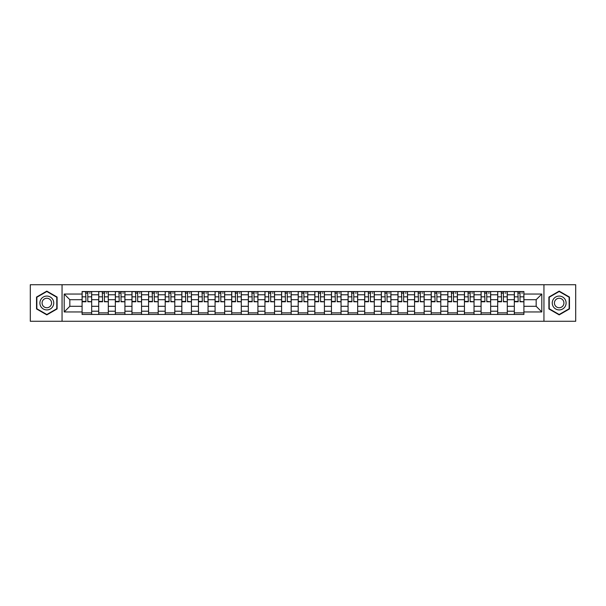 <?xml version="1.0" encoding="UTF-8"?>
<svg xmlns="http://www.w3.org/2000/svg" width="606" height="606" viewBox="0 0 606 606"><rect width="100%" height="100%" fill="white"/><g stroke="black" fill="none" stroke-linecap="round" stroke-linejoin="round"><path stroke-width="0.91" d="M543.946 321.278L575.7 321.278L575.7 284.722L30.3 284.722L30.3 321.278L543.946 321.278L543.946 284.722M98.717 314.453L98.717 294.796L91.68 294.796L91.68 314.453M91.68 294.796L91.68 291.547M98.717 294.796L98.717 291.547M108.307 291.547L108.307 314.453M115.337 314.453L115.337 291.547M124.927 291.547L124.927 314.453M131.964 314.453L131.964 291.547M141.554 291.547L141.554 314.453M148.584 314.453L148.584 291.547M158.181 291.547L158.181 314.453M165.211 314.453L165.211 291.547M174.801 291.547L174.801 314.453M181.838 314.453L181.838 291.547M191.428 291.547L191.428 314.453M198.457 314.453L198.457 291.547M208.047 291.547L208.047 314.453M215.085 314.453L215.085 291.547M224.674 291.547L224.674 314.453M231.712 314.453L231.712 291.547M241.302 291.547L241.302 314.453M248.331 314.453L248.331 291.547M257.921 291.547L257.921 314.453M264.958 314.453L264.958 291.547M274.548 291.547L274.548 314.453M281.578 314.453L281.578 291.547M291.168 291.547L291.168 314.453M298.205 314.453L298.205 291.547M307.795 291.547L307.795 314.453M314.832 314.453L314.832 291.547M324.422 291.547L324.422 314.453M331.452 314.453L331.452 291.547M341.042 291.547L341.042 314.453M348.079 314.453L348.079 291.547M357.669 291.547L357.669 314.453M364.698 314.453L364.698 291.547M374.288 291.547L374.288 314.453M381.325 314.453L381.325 291.547M390.915 291.547L390.915 314.453M397.953 314.453L397.953 291.547M407.543 291.547L407.543 314.453M414.572 314.453L414.572 291.547M424.162 291.547L424.162 314.453M431.199 314.453L431.199 291.547M440.789 291.547L440.789 314.453M447.819 314.453L447.819 291.547M457.416 291.547L457.416 314.453M464.446 314.453L464.446 291.547M474.036 291.547L474.036 314.453M481.073 314.453L481.073 291.547M490.663 291.547L490.663 314.453M497.693 314.453L497.693 291.547M507.283 291.547L507.283 314.453M514.32 314.453L514.32 291.547M514.32 306.303L507.283 306.303M497.693 306.303L490.663 306.303M481.073 306.303L474.036 306.303M464.446 306.303L457.416 306.303M447.819 306.303L440.789 306.303M431.199 306.303L424.162 306.303M414.572 306.303L407.543 306.303M397.953 306.303L390.915 306.303M381.325 306.303L374.288 306.303M364.698 306.303L357.669 306.303M348.079 306.303L341.042 306.303M331.452 306.303L324.422 306.303M314.832 306.303L307.795 306.303M298.205 306.303L291.168 306.303M281.578 306.303L274.548 306.303M264.958 306.303L257.921 306.303M248.331 306.303L241.302 306.303M231.712 306.303L224.674 306.303M215.085 306.303L208.047 306.303M198.457 306.303L191.428 306.303M181.838 306.303L174.801 306.303M165.211 306.303L158.181 306.303M148.584 306.303L141.554 306.303M131.964 306.303L124.927 306.303M115.337 306.303L108.307 306.303M98.717 306.303L91.68 306.303M514.32 299.697L507.283 299.697M497.693 299.697L490.663 299.697M481.073 299.697L474.036 299.697M464.446 299.697L457.416 299.697M447.819 299.697L440.789 299.697M431.199 299.697L424.162 299.697M414.572 299.697L407.543 299.697M397.953 299.697L390.915 299.697M381.325 299.697L374.288 299.697M364.698 299.697L357.669 299.697M348.079 299.697L341.042 299.697M331.452 299.697L324.422 299.697M314.832 299.697L307.795 299.697M298.205 299.697L291.168 299.697M281.578 299.697L274.548 299.697M264.958 299.697L257.921 299.697M248.331 299.697L241.302 299.697M231.712 299.697L224.674 299.697M215.085 299.697L208.047 299.697M198.457 299.697L191.428 299.697M181.838 299.697L174.801 299.697M165.211 299.697L158.181 299.697M148.584 299.697L141.554 299.697M131.964 299.697L124.927 299.697M115.337 299.697L108.307 299.697M98.717 299.697L91.68 299.697M69.834 306.303L82.09 306.303L82.09 299.697L69.834 299.697L69.834 306.303L64.191 311.954L64.191 294.046L82.09 294.046L82.09 299.697M523.91 299.697L523.91 306.303L536.166 306.303L536.166 299.697L523.91 299.697L523.91 291.547L82.09 291.547L82.09 294.046M523.91 294.046L541.809 294.046L541.809 311.954L523.91 311.954L523.91 306.303M82.09 306.303L82.09 314.453L523.91 314.453L523.91 311.954M82.09 311.954L64.191 311.954M62.054 321.278L62.054 284.722M57.1 297.061L46.821 291.122L36.534 297.061L36.534 308.939L46.821 314.878L57.1 308.939L57.1 297.061M569.466 297.061L559.179 291.122L548.9 297.061L548.9 308.939L559.179 314.878L569.466 308.939L569.466 297.061M91.68 312.855L82.09 312.855M85.984 293.145L87.794 293.145M108.307 312.855L98.717 312.855M102.603 293.145L104.414 293.145M124.927 312.855L115.337 312.855M119.23 293.145L121.041 293.145M141.554 312.855L131.964 312.855M135.85 293.145L137.668 293.145M158.181 312.855L148.584 312.855M152.477 293.145L154.288 293.145M174.801 312.855L165.211 312.855M169.104 293.145L170.915 293.145M191.428 312.855L181.838 312.855M185.724 293.145L187.534 293.145M208.047 312.855L198.457 312.855M202.351 293.145L204.161 293.145M224.674 312.855L215.085 312.855M218.971 293.145L220.789 293.145M241.302 312.855L231.712 312.855M235.598 293.145L237.408 293.145M257.921 312.855L248.331 312.855M252.225 293.145L254.035 293.145M274.548 312.855L264.958 312.855M268.844 293.145L270.655 293.145M291.168 312.855L281.578 312.855M285.471 293.145L287.282 293.145M307.795 312.855L298.205 312.855M302.091 293.145L303.909 293.145M324.422 312.855L314.832 312.855M318.718 293.145L320.529 293.145M341.042 312.855L331.452 312.855M335.345 293.145L337.156 293.145M357.669 312.855L348.079 312.855M351.965 293.145L353.775 293.145M374.288 312.855L364.698 312.855M368.592 293.145L370.402 293.145M390.915 312.855L381.325 312.855M385.211 293.145L387.029 293.145M407.543 312.855L397.953 312.855M401.839 293.145L403.649 293.145M424.162 312.855L414.572 312.855M418.466 293.145L420.276 293.145M440.789 312.855L431.199 312.855M435.085 293.145L436.896 293.145M457.416 312.855L447.819 312.855M451.712 293.145L453.523 293.145M474.036 312.855L464.446 312.855M468.332 293.145L470.15 293.145M490.663 312.855L481.073 312.855M484.959 293.145L486.769 293.145M507.283 312.855L497.693 312.855M501.586 293.145L503.397 293.145M523.91 312.855L514.32 312.855M518.206 293.145L520.016 293.145M64.191 294.046L69.834 299.697M536.166 306.303L541.809 311.954M536.166 299.697L541.809 294.046M87.794 301.409L91.627 301.773L87.794 301.773L87.794 291.653L91.627 291.653L89.499 291.653M91.627 301.409L91.627 291.653M85.984 293.039L87.794 293.039M89.499 293.039L90.241 293.039M84.272 291.653L82.143 291.653L82.143 301.773L85.984 301.773L85.658 291.653M82.143 291.653L88.112 291.653M104.414 301.409L108.254 301.773L104.414 301.773L104.414 291.653L108.254 291.653L106.118 291.653M108.254 301.409L108.254 291.653M102.603 293.039L104.414 293.039M106.118 293.039L106.868 293.039M100.899 291.653L98.77 291.653L98.77 301.773L102.603 301.773L102.285 291.653M98.77 291.653L104.732 291.653M121.041 301.409L124.874 301.773L121.041 301.773L121.041 291.653L124.874 291.653L122.745 291.653M124.874 301.409L124.874 291.653M119.23 293.039L121.041 293.039M122.745 293.039L123.488 293.039M117.526 291.653L115.39 291.653L115.39 301.773L119.23 301.773L118.912 291.653M115.39 291.653L121.359 291.653M40.822 306.462A6.924 6.924 0 0 0 50.283 308.999A6.924 6.924 0 0 0 52.813 299.538A6.924 6.924 0 0 0 43.352 297.001A6.924 6.924 0 0 0 40.822 306.462M42.708 305.371A4.742 4.742 0 0 0 49.192 307.106A4.742 4.742 0 0 0 50.927 300.629A4.742 4.742 0 0 0 44.45 298.894A4.742 4.742 0 0 0 42.708 305.371M46.821 291.494L56.782 297.251L56.782 308.749L46.821 314.506L36.852 308.749L36.852 297.251L46.821 291.494M553.187 306.462A6.924 6.924 0 0 0 562.648 308.999A6.924 6.924 0 0 0 565.178 299.538A6.924 6.924 0 0 0 555.717 297.001A6.924 6.924 0 0 0 553.187 306.462M555.073 305.371A4.742 4.742 0 0 0 561.55 307.106A4.742 4.742 0 0 0 563.292 300.629A4.742 4.742 0 0 0 556.808 298.894A4.742 4.742 0 0 0 555.073 305.371M559.179 291.494L569.148 297.251L569.148 308.749L559.179 314.506L549.218 308.749L549.218 297.251L559.179 291.494M137.668 301.409L141.501 301.773L137.668 301.773L137.668 291.653L141.501 291.653L139.372 291.653M141.501 301.409L141.501 291.653M135.85 293.039L137.668 293.039M139.372 293.039L140.115 293.039M134.146 291.653L132.017 291.653L132.017 301.773L135.85 301.773L135.532 291.653M132.017 291.653L137.986 291.653M154.288 301.409L158.128 301.773L154.288 301.773L154.288 291.653L158.128 291.653L155.992 291.653M158.128 301.409L158.128 291.653M152.477 293.039L154.288 293.039M155.992 293.039L156.742 293.039M150.773 291.653L148.644 291.653L148.644 301.773L152.477 301.773L152.159 291.653M148.644 291.653L154.606 291.653M170.915 301.409L174.748 301.773L170.915 301.773L170.915 291.653L174.748 291.653L172.619 291.653M174.748 301.409L174.748 291.653M169.104 293.039L170.915 293.039M172.619 293.039L173.361 293.039M167.392 291.653L165.264 291.653L165.264 301.773L169.104 301.773L168.779 291.653M165.264 291.653L171.233 291.653M187.534 301.409L191.375 301.773L187.534 301.773L187.534 291.653L191.375 291.653L189.239 291.653M191.375 301.409L191.375 291.653M185.724 293.039L187.534 293.039M189.239 293.039L189.989 293.039M184.019 291.653L181.891 291.653L181.891 301.773L185.724 301.773L185.406 291.653M181.891 291.653L187.86 291.653M204.161 301.409L207.994 301.773L204.161 301.773L204.161 291.653L207.994 291.653L205.866 291.653M207.994 301.409L207.994 291.653M202.351 293.039L204.161 293.039M205.866 293.039L206.608 293.039M200.647 291.653L198.51 291.653L198.51 301.773L202.351 301.773L202.033 291.653M198.51 291.653L204.48 291.653M220.789 301.409L224.621 301.773L220.789 301.773L220.789 291.653L224.621 291.653L222.493 291.653M224.621 301.409L224.621 291.653M218.971 293.039L220.789 293.039M222.493 293.039L223.235 293.039M217.266 291.653L215.138 291.653L215.138 301.773L218.971 301.773L218.652 291.653M215.138 291.653L221.107 291.653M237.408 301.409L241.249 301.773L237.408 301.773L237.408 291.653L241.249 291.653L239.112 291.653M241.249 301.409L241.249 291.653M235.598 293.039L237.408 293.039M239.112 293.039L239.862 293.039M233.893 291.653L231.765 291.653L231.765 301.773L235.598 301.773L235.28 291.653M231.765 291.653L237.726 291.653M254.035 301.409L257.868 301.773L254.035 301.773L254.035 291.653L257.868 291.653L255.74 291.653M257.868 301.409L257.868 291.653M252.225 293.039L254.035 293.039M255.74 293.039L256.482 293.039M250.52 291.653L248.384 291.653L248.384 301.773L252.225 301.773L251.899 291.653M248.384 291.653L254.353 291.653M270.655 301.409L274.495 301.773L270.655 301.773L270.655 291.653L274.495 291.653L272.359 291.653M274.495 301.409L274.495 291.653M268.844 293.039L270.655 293.039M272.359 293.039L273.109 293.039M267.14 291.653L265.011 291.653L265.011 301.773L268.844 301.773L268.526 291.653M265.011 291.653L270.98 291.653M287.282 301.409L291.115 301.773L287.282 301.773L287.282 291.653L291.115 291.653L288.986 291.653M291.115 301.409L291.115 291.653M285.471 293.039L287.282 293.039M288.986 293.039L289.736 293.039M283.767 291.653L281.631 291.653L281.631 301.773L285.471 301.773L285.153 291.653M281.631 291.653L287.6 291.653M303.909 301.409L307.742 301.773L303.909 301.773L303.909 291.653L307.742 291.653L305.613 291.653M307.742 301.409L307.742 291.653M302.091 293.039L303.909 293.039M305.613 293.039L306.356 293.039M300.387 291.653L298.258 291.653L298.258 301.773L302.091 301.773L301.773 291.653M298.258 291.653L304.227 291.653M320.529 301.409L324.369 301.773L320.529 301.773L320.529 291.653L324.369 291.653L322.233 291.653M324.369 301.409L324.369 291.653M318.718 293.039L320.529 293.039M322.233 293.039L322.983 293.039M317.014 291.653L314.885 291.653L314.885 301.773L318.718 301.773L318.4 291.653M314.885 291.653L320.847 291.653M337.156 301.409L340.989 301.773L337.156 301.773L337.156 291.653L340.989 291.653L338.86 291.653M340.989 301.409L340.989 291.653M335.345 293.039L337.156 293.039M338.86 293.039L339.602 293.039M333.641 291.653L331.505 291.653L331.505 301.773L335.345 301.773L335.02 291.653M331.505 291.653L337.474 291.653M353.775 301.409L357.616 301.773L353.775 301.773L353.775 291.653L357.616 291.653L355.48 291.653M357.616 301.409L357.616 291.653M351.965 293.039L353.775 293.039M355.48 293.039L356.23 293.039M350.26 291.653L348.132 291.653L348.132 301.773L351.965 301.773L351.647 291.653M348.132 291.653L354.101 291.653M370.402 301.409L374.235 301.773L370.402 301.773L370.402 291.653L374.235 291.653L372.107 291.653M374.235 301.409L374.235 291.653M368.592 293.039L370.402 293.039M372.107 293.039L372.857 293.039M366.888 291.653L364.751 291.653L364.751 301.773L368.592 301.773L368.274 291.653M364.751 291.653L370.72 291.653M387.029 301.409L390.862 301.773L387.029 301.773L387.029 291.653L390.862 291.653L388.734 291.653M390.862 301.409L390.862 291.653M385.211 293.039L387.029 293.039M388.734 293.039L389.476 293.039M383.507 291.653L381.379 291.653L381.379 301.773L385.211 301.773L384.893 291.653M381.379 291.653L387.348 291.653M403.649 301.409L407.49 301.773L403.649 301.773L403.649 291.653L407.49 291.653L405.353 291.653M407.49 301.409L407.49 291.653M401.839 293.039L403.649 293.039M405.353 293.039L406.103 293.039M400.134 291.653L398.006 291.653L398.006 301.773L401.839 301.773L401.52 291.653M398.006 291.653L403.967 291.653M420.276 301.409L424.109 301.773L420.276 301.773L420.276 291.653L424.109 291.653L421.981 291.653M424.109 301.409L424.109 291.653M418.466 293.039L420.276 293.039M421.981 293.039L422.723 293.039M416.761 291.653L414.625 291.653L414.625 301.773L418.466 301.773L418.14 291.653M414.625 291.653L420.594 291.653M436.896 301.409L440.736 301.773L436.896 301.773L436.896 291.653L440.736 291.653L438.608 291.653M440.736 301.409L440.736 291.653M435.085 293.039L436.896 293.039M438.608 293.039L439.35 293.039M433.381 291.653L431.252 291.653L431.252 301.773L435.085 301.773L434.767 291.653M431.252 291.653L437.221 291.653M453.523 301.409L457.356 301.773L453.523 301.773L453.523 291.653L457.356 291.653L455.227 291.653M457.356 301.409L457.356 291.653M451.712 293.039L453.523 293.039M455.227 293.039L455.977 293.039M450.008 291.653L447.872 291.653L447.872 301.773L451.712 301.773L451.394 291.653M447.872 291.653L453.841 291.653M470.15 301.409L473.983 301.773L470.15 301.773L470.15 291.653L473.983 291.653L471.854 291.653M473.983 301.409L473.983 291.653M468.332 293.039L470.15 293.039M471.854 293.039L472.597 293.039M466.628 291.653L464.499 291.653L464.499 301.773L468.332 301.773L468.014 291.653M464.499 291.653L470.468 291.653M486.769 301.409L490.61 301.773L486.769 301.773L486.769 291.653L490.61 291.653L488.474 291.653M490.61 301.409L490.61 291.653M484.959 293.039L486.769 293.039M488.474 293.039L489.224 293.039M483.255 291.653L481.126 291.653L481.126 301.773L484.959 301.773L484.641 291.653M481.126 291.653L487.088 291.653M503.397 301.409L507.23 301.773L503.397 301.773L503.397 291.653L507.23 291.653L505.101 291.653M507.23 301.409L507.23 291.653M501.586 293.039L503.397 293.039M505.101 293.039L505.843 293.039M499.882 291.653L497.746 291.653L497.746 301.773L501.586 301.773L501.268 291.653M497.746 291.653L503.715 291.653M520.016 301.409L523.857 301.773L520.016 301.773L520.016 291.653L523.857 291.653L521.728 291.653M523.857 301.409L523.857 291.653M518.206 293.039L520.016 293.039M521.728 293.039L522.47 293.039M516.501 291.653L514.373 291.653L514.373 301.773L518.206 301.773L517.888 291.653M514.373 291.653L520.342 291.653M497.693 294.796L490.663 294.796M481.073 294.796L474.036 294.796M464.446 294.796L457.416 294.796M447.819 294.796L440.789 294.796M431.199 294.796L424.162 294.796M414.572 294.796L407.543 294.796M397.953 294.796L390.915 294.796M381.325 294.796L374.288 294.796M364.698 294.796L357.669 294.796M348.079 294.796L341.042 294.796M331.452 294.796L324.422 294.796M314.832 294.796L307.795 294.796M298.205 294.796L291.168 294.796M281.578 294.796L274.548 294.796M264.958 294.796L257.921 294.796M248.331 294.796L241.302 294.796M231.712 294.796L224.674 294.796M215.085 294.796L208.047 294.796M198.457 294.796L191.428 294.796M181.838 294.796L174.801 294.796M165.211 294.796L158.181 294.796M148.584 294.796L141.554 294.796M131.964 294.796L124.927 294.796M115.337 294.796L108.307 294.796M514.32 294.796L507.283 294.796M497.693 311.204L490.663 311.204M481.073 311.204L474.036 311.204M464.446 311.204L457.416 311.204M447.819 311.204L440.789 311.204M431.199 311.204L424.162 311.204M414.572 311.204L407.543 311.204M397.953 311.204L390.915 311.204M381.325 311.204L374.288 311.204M364.698 311.204L357.669 311.204M348.079 311.204L341.042 311.204M331.452 311.204L324.422 311.204M314.832 311.204L307.795 311.204M298.205 311.204L291.168 311.204M281.578 311.204L274.548 311.204M264.958 311.204L257.921 311.204M248.331 311.204L241.302 311.204M231.712 311.204L224.674 311.204M215.085 311.204L208.047 311.204M198.457 311.204L191.428 311.204M181.838 311.204L174.801 311.204M165.211 311.204L158.181 311.204M148.584 311.204L141.554 311.204M131.964 311.204L124.927 311.204M115.337 311.204L108.307 311.204M98.717 311.204L91.68 311.204M514.32 311.204L507.283 311.204M87.794 296.826L91.627 296.826M82.143 301.409L85.984 301.409M82.143 296.826L85.984 296.826M104.414 296.826L108.254 296.826M98.77 301.409L102.603 301.409M98.77 296.826L102.603 296.826M121.041 296.826L124.874 296.826M115.39 301.409L119.23 301.409M115.39 296.826L119.23 296.826M137.668 296.826L141.501 296.826M132.017 301.409L135.85 301.409M132.017 296.826L135.85 296.826M154.288 296.826L158.128 296.826M148.644 301.409L152.477 301.409M148.644 296.826L152.477 296.826M170.915 296.826L174.748 296.826M165.264 301.409L169.104 301.409M165.264 296.826L169.104 296.826M187.534 296.826L191.375 296.826M181.891 301.409L185.724 301.409M181.891 296.826L185.724 296.826M204.161 296.826L207.994 296.826M198.51 301.409L202.351 301.409M198.51 296.826L202.351 296.826M220.789 296.826L224.621 296.826M215.138 301.409L218.971 301.409M215.138 296.826L218.971 296.826M237.408 296.826L241.249 296.826M231.765 301.409L235.598 301.409M231.765 296.826L235.598 296.826M254.035 296.826L257.868 296.826M248.384 301.409L252.225 301.409M248.384 296.826L252.225 296.826M270.655 296.826L274.495 296.826M265.011 301.409L268.844 301.409M265.011 296.826L268.844 296.826M287.282 296.826L291.115 296.826M281.631 301.409L285.471 301.409M281.631 296.826L285.471 296.826M303.909 296.826L307.742 296.826M298.258 301.409L302.091 301.409M298.258 296.826L302.091 296.826M320.529 296.826L324.369 296.826M314.885 301.409L318.718 301.409M314.885 296.826L318.718 296.826M337.156 296.826L340.989 296.826M331.505 301.409L335.345 301.409M331.505 296.826L335.345 296.826M353.775 296.826L357.616 296.826M348.132 301.409L351.965 301.409M348.132 296.826L351.965 296.826M370.402 296.826L374.235 296.826M364.751 301.409L368.592 301.409M364.751 296.826L368.592 296.826M387.029 296.826L390.862 296.826M381.379 301.409L385.211 301.409M381.379 296.826L385.211 296.826M403.649 296.826L407.49 296.826M398.006 301.409L401.839 301.409M398.006 296.826L401.839 296.826M420.276 296.826L424.109 296.826M414.625 301.409L418.466 301.409M414.625 296.826L418.466 296.826M436.896 296.826L440.736 296.826M431.252 301.409L435.085 301.409M431.252 296.826L435.085 296.826M453.523 296.826L457.356 296.826M447.872 301.409L451.712 301.409M447.872 296.826L451.712 296.826M470.15 296.826L473.983 296.826M464.499 301.409L468.332 301.409M464.499 296.826L468.332 296.826M486.769 296.826L490.61 296.826M481.126 301.409L484.959 301.409M481.126 296.826L484.959 296.826M503.397 296.826L507.23 296.826M497.746 301.409L501.586 301.409M497.746 296.826L501.586 296.826M520.016 296.826L523.857 296.826M514.373 301.409L518.206 301.409M514.373 296.826L518.206 296.826"/></g></svg>
